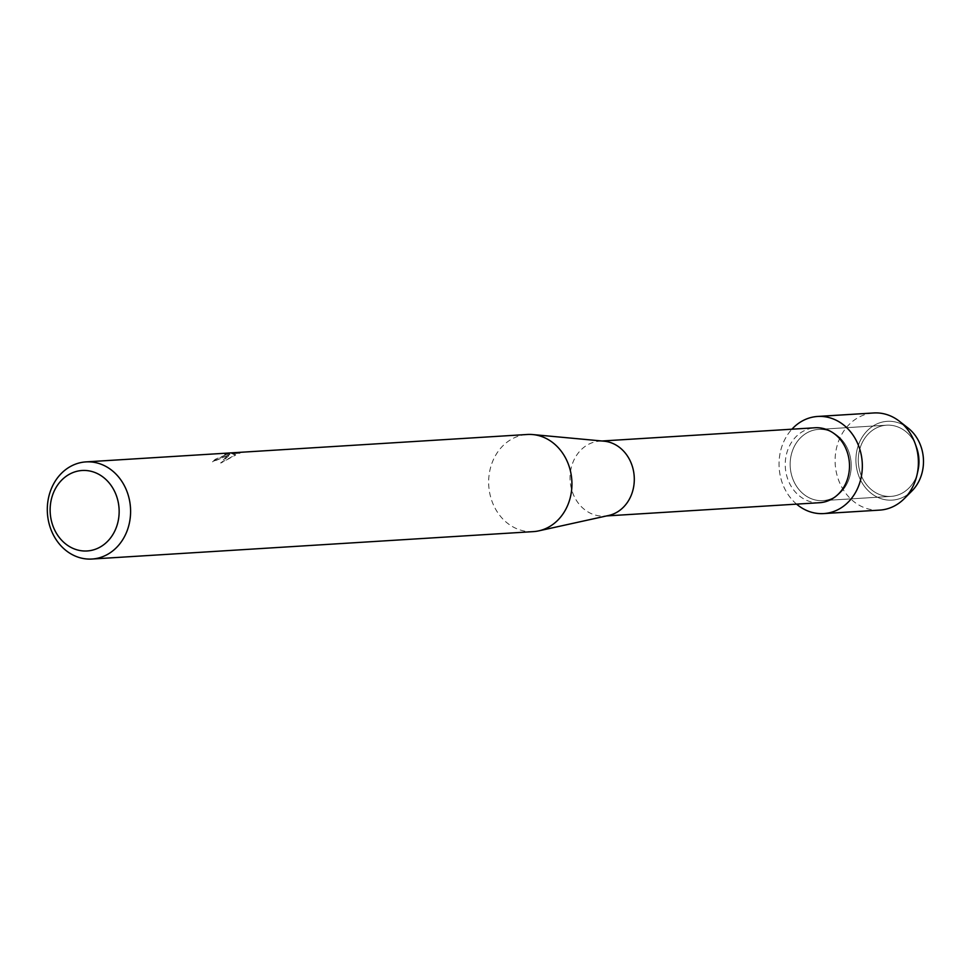 <?xml version="1.0" encoding="UTF-8"?>
<svg xmlns="http://www.w3.org/2000/svg" width="972" height="972" viewBox="0 0 972 972"><rect width="100%" height="100%" fill="white"/><g stroke="black" fill="none" stroke-linecap="round" stroke-linejoin="round"><path stroke-width="0.73" stroke-dasharray="4.86 3.65" d="M876.124 428.081A35.66 30.509 86.4 0 1 886.598 425.189A35.66 30.509 86.4 0 1 918.394 452.624A35.66 30.509 86.4 0 1 901.494 493.497A35.66 30.509 86.4 0 1 891.02 496.388A35.66 30.509 86.4 0 1 859.236 468.954A35.66 30.509 86.4 0 1 876.124 428.081A35.66 30.509 86.4 0 1 886.598 425.189A35.66 30.509 86.4 0 1 918.394 452.624A35.66 30.509 86.4 0 1 901.494 493.497A35.66 30.509 86.4 0 1 891.02 496.388A35.66 30.509 86.4 0 1 859.236 468.954A35.66 30.509 86.4 0 1 876.124 428.081M908.14 494.201A39.488 33.777 86.4 0 1 903.741 496.935A39.488 33.777 86.4 0 1 858.956 476.426A39.488 33.777 86.4 0 1 875.651 424.533A39.488 33.777 86.4 0 1 903.863 425.238M807.999 432.309A35.66 30.509 86.4 0 1 818.473 429.417A35.66 30.509 86.4 0 1 850.269 456.852A35.66 30.509 86.4 0 1 833.369 497.725A35.66 30.509 86.4 0 1 822.895 500.616A35.66 30.509 86.4 0 1 791.111 473.182A35.66 30.509 86.4 0 1 807.999 432.309A35.66 30.509 86.4 0 1 818.473 429.417A35.66 30.509 86.4 0 1 850.269 456.852A35.66 30.509 86.4 0 1 833.369 497.725A35.66 30.509 86.4 0 1 822.895 500.616A35.66 30.509 86.4 0 1 791.111 473.182A35.66 30.509 86.4 0 1 807.999 432.309M819.7 502.694A37.531 32.112 86.4 0 1 786.239 473.814A37.531 32.112 86.4 0 1 804.014 430.803A37.531 32.112 86.4 0 1 815.046 427.765M608.715 515.464A37.531 32.112 86.4 0 1 604.499 516.059A37.531 32.112 86.4 0 1 571.05 487.179A37.531 32.112 86.4 0 1 588.825 444.168A37.531 32.112 86.4 0 1 599.846 441.13A37.531 32.112 86.4 0 1 604.098 441.191M533.312 531.623A48.661 41.626 86.4 0 1 489.949 494.189A48.661 41.626 86.4 0 1 512.985 438.433A48.661 41.626 86.4 0 1 527.274 434.484M225.82 456.269L229.927 454.361L226.901 456.196L220.717 462.793L235.601 454.75L231.81 453.632L240.558 452.478L224.556 454.216L227.813 454.046L215.723 459.1A48.661 41.626 -93.6 0 0 212.406 461.615L225.82 456.269M239.039 453.183L231.907 453.888L235.698 455.005L220.814 463.061L230.036 454.629L212.504 461.87A48.381 41.383 86.4 0 1 215.82 459.355L227.922 454.313L224.556 454.216M224.654 454.471L240.558 452.478M240.667 452.733L239.136 453.438M796.578 504.128A48.661 41.626 86.4 0 1 791.925 429.199A48.661 41.626 86.4 0 0 796.578 504.128M912.052 490.836A39.488 33.777 86.4 0 1 903.741 496.935A39.488 33.777 86.4 0 1 858.956 476.426A39.488 33.777 86.4 0 1 875.651 424.533A39.488 33.777 86.4 0 1 908.152 428.105M879.769 510.106A48.661 41.626 86.4 0 1 836.406 472.671A48.661 41.626 86.4 0 1 859.442 416.915A48.661 41.626 86.4 0 1 873.743 412.966M886.598 425.189L818.473 429.417L886.598 425.189M601.972 440.996L599.846 441.13M606.625 515.925L604.499 516.059M891.02 496.388L822.895 500.616L891.02 496.388"/><path stroke-width="1.46" d="M903.863 425.238A39.488 33.777 86.4 0 1 923.4 458.638A39.488 33.777 86.4 0 1 908.14 494.201M601.972 440.996L815.046 427.765A37.531 32.112 86.4 0 1 848.495 456.633A37.531 32.112 86.4 0 1 830.72 499.644A37.531 32.112 86.4 0 1 819.7 502.694L606.625 515.925M803.382 420.402A48.661 41.626 86.4 0 1 858.568 445.674A48.661 41.626 86.4 0 1 837.998 509.644A48.661 41.626 86.4 0 1 796.578 504.128A48.661 41.626 86.4 0 0 823.709 513.581A48.661 41.626 86.4 0 0 837.998 509.644A48.661 41.626 86.4 0 0 861.034 453.875A48.661 41.626 86.4 0 0 817.671 416.453A48.661 41.626 86.4 0 0 803.382 420.402A48.661 41.626 86.4 0 0 791.925 429.199A48.661 41.626 86.4 0 1 803.382 420.402M85.937 461.894L527.274 434.484A48.661 41.626 86.4 0 1 532.79 434.569L604.098 441.191A37.531 32.112 86.4 0 1 633.756 472.428A37.531 32.112 86.4 0 1 615.519 513.009A37.531 32.112 86.4 0 1 608.715 515.464L538.767 530.858A48.661 41.626 86.4 0 1 533.312 531.623L91.963 559.034A48.661 41.626 86.4 0 1 48.6 521.6A48.661 41.626 86.4 0 1 71.649 465.843A48.661 41.626 86.4 0 1 85.937 461.894A48.661 41.626 86.4 0 1 129.3 499.329A48.661 41.626 86.4 0 1 106.252 555.085A48.661 41.626 86.4 0 1 91.963 559.034M532.79 434.569A48.661 41.626 86.4 0 1 571.232 475.077A48.661 41.626 86.4 0 1 547.601 527.675A48.661 41.626 86.4 0 1 538.767 530.858M70.3 473.765A40.314 34.482 86.4 0 1 116.033 494.699A40.314 34.482 86.4 0 1 98.974 547.698A40.314 34.482 86.4 0 1 53.253 526.763A40.314 34.482 86.4 0 1 70.3 473.765M817.671 416.453L873.743 412.966A48.661 41.626 86.4 0 1 899.501 421.326A48.661 41.626 86.4 0 1 904.3 498.624A48.661 41.626 86.4 0 1 894.058 506.157A48.661 41.626 86.4 0 1 879.769 510.106L823.709 513.581M899.501 421.326L908.152 428.105A39.488 33.777 86.4 0 1 912.052 490.836L904.3 498.624"/></g></svg>
